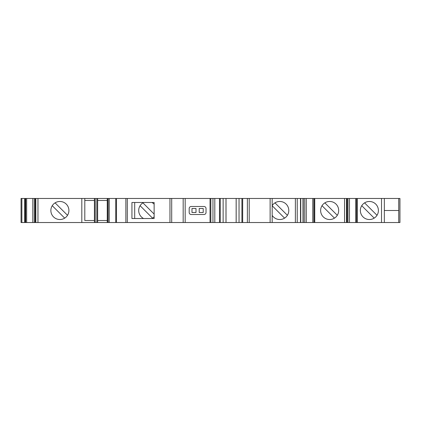 <?xml version="1.0" encoding="UTF-8"?>
<svg xmlns="http://www.w3.org/2000/svg" width="421" height="421" viewBox="0 0 421 421"><rect width="100%" height="100%" fill="white"/><g stroke="black" fill="none" stroke-linecap="round" stroke-linejoin="round"><path stroke-width="0.63" d="M154.139 216.847A9.02 9.02 90 0 1 151.86 218.52M143.593 218.52A9.02 9.02 90 0 1 143.593 202.48M151.86 202.48A9.02 9.02 90 0 1 154.139 204.153M25.06 198.47L25.06 222.53L25.06 198.47L25.06 222.53L21.05 222.53L21.05 198.47L270.124 198.47L270.124 222.53L399.95 222.53L399.95 198.47L398.776 198.47L398.776 222.53M127.305 198.47L127.305 222.53L270.124 222.53M131.936 202.48L154.139 202.48L154.139 218.52L131.936 218.52L131.936 202.48M272.182 205.616A9.02 9.02 -90 0 1 288.79 210.5A9.02 9.02 -90 0 1 272.182 215.384M270.124 198.47L384.347 198.47L384.347 222.53M338.684 210.5A9.02 9.02 0 0 1 325.149 218.315A9.02 9.02 0 0 1 325.149 202.685A9.02 9.02 0 0 1 338.684 210.5M314.75 198.47L314.75 222.53L314.75 198.47M377.016 215.299L364.581 202.864A9.02 9.02 -90 0 1 378.4 210.5A9.02 9.02 -90 0 1 364.87 218.315A9.02 9.02 -90 0 1 364.87 202.685A9.02 9.02 -90 0 1 377.016 215.299A9.02 9.02 -90 0 1 374.185 218.136L361.744 205.701M357.25 198.47L357.25 222.53L357.25 198.47M68.907 210.5A9.02 9.02 0 0 1 55.377 218.315A9.02 9.02 0 0 1 55.377 202.685A9.02 9.02 0 0 1 68.907 210.5M37.964 198.47L37.964 222.53L127.305 222.53M81.811 198.47L81.811 222.53M94.425 220.525L84.8 220.525L84.8 198.47L84.8 200.475L94.425 200.475M97.63 200.475L107.255 200.475L107.255 220.525L97.63 220.525M107.255 220.525L107.255 200.475M25.06 222.53L37.964 222.53M84.8 220.525L84.8 200.475M94.425 198.47L94.425 222.53M95.225 198.47L95.225 222.53M96.83 198.47L96.83 222.53M97.63 198.47L97.63 222.53M303.015 222.53L302.983 198.47L303.015 222.53M398.745 222.53L398.74 198.47L384.347 198.47M185.177 198.47L185.177 222.53M210.037 198.47L210.037 222.53M220.257 198.47L220.257 222.53M225.993 198.47L225.993 222.53M226.019 198.47L226.019 222.53M236.155 198.47L236.155 222.53M236.176 198.47L236.176 222.53M241.912 198.47L241.912 222.53L241.912 198.47M272.182 198.47L272.182 222.53M204.022 206.49A2.005 2.005 -90 0 1 206.027 208.495L206.027 212.505A2.005 2.005 -90 0 1 204.022 214.51L191.192 214.51A2.005 2.005 -90 0 1 189.187 212.505L189.187 208.495A2.005 2.005 -90 0 1 191.192 206.49L204.022 206.49M199.207 212.505L199.207 208.495L203.217 208.495L203.217 212.505L199.207 212.505L199.207 208.495M191.992 212.505L191.992 208.495L196.002 208.495L196.002 212.505L191.992 212.505L191.992 208.495M52.251 205.701L64.687 218.136M67.523 215.299L55.083 202.864M322.023 205.701L334.463 218.136M337.3 215.299L324.859 202.864M288.79 210.5A9.02 9.02 -90 0 1 284.57 218.136L272.182 205.748M287.406 215.299L274.966 202.864M134.694 218.52L134.694 202.48M140.088 205.701L152.528 218.136M154.139 214.078L142.924 202.864M398.745 210.5L384.347 210.5M169.963 198.47L169.963 222.53M295.374 198.47L295.374 222.53M344.573 198.47L344.573 222.53M381.515 198.47L381.515 222.53M24.66 198.47L24.66 222.53M21.866 198.47L21.866 222.53M125.868 198.47L125.868 222.53M25.086 198.47L25.086 222.53M25.707 198.47L25.707 222.53M26.655 198.47L26.655 222.53M32.822 198.47L32.822 222.53M34.348 198.47L34.348 222.53M35.275 198.47L35.275 222.53M35.806 198.47L35.806 222.53M107.255 198.47L107.255 222.53M107.402 198.47L107.402 222.53M108.15 198.47L108.15 222.53M109.223 198.47L109.223 222.53M115.743 198.47L115.743 222.53M297.231 198.47L297.231 222.53M300.489 198.47L300.489 222.53M300.752 198.47L300.752 222.53M303.236 198.47L303.236 222.53M304.72 198.47L304.72 222.53M306.256 198.47L306.256 222.53M312.782 198.47L312.782 222.53M313.856 198.47L313.856 222.53M314.603 198.47L314.603 222.53M346.504 198.47L346.504 222.53M347.036 198.47L347.036 222.53M347.962 198.47L347.962 222.53M349.483 198.47L349.483 222.53M355.656 198.47L355.656 222.53M356.603 198.47L356.603 222.53M357.218 198.47L357.218 222.53M171.7 198.47L171.7 222.53M183.172 198.47L183.172 222.53M210.837 198.47L210.837 222.53M212.963 198.47L212.963 222.53M214.805 198.47L214.805 222.53M219.494 198.47L219.494 222.53M223.13 198.47L223.13 222.53M239.039 198.47L239.039 222.53M242.675 198.47L242.675 222.53M247.364 198.47L247.364 222.53M249.206 198.47L249.206 222.53M35.201 198.47L35.201 222.53M116.48 198.47L116.48 222.53M300.636 198.47L300.636 222.53M347.109 198.47L347.109 222.53"/></g></svg>
